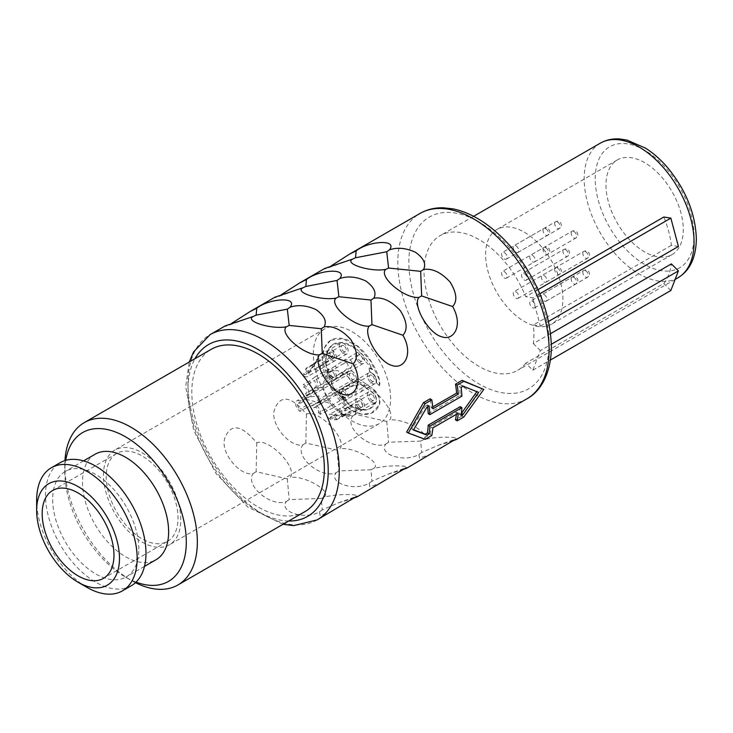 <?xml version="1.0" encoding="UTF-8"?>
<svg xmlns="http://www.w3.org/2000/svg" width="733" height="733" viewBox="0 0 733 733"><rect width="100%" height="100%" fill="white"/><g stroke="black" fill="none" stroke-linecap="round" stroke-linejoin="round"><path stroke-width="0.55" stroke-dasharray="3.67 2.75" d="M313.312 353.957A54.663 31.565 60 0 1 324.637 328.925A54.663 31.565 60 0 1 366.757 343.575A54.663 31.565 60 0 1 390.616 398.587A54.663 31.565 60 0 1 379.3 423.61A54.663 31.565 60 0 1 337.171 408.968A54.663 31.565 60 0 1 313.312 353.957M360.205 409.106A6.249 3.61 -120 0 0 363.33 409.417A6.249 3.61 -120 0 0 364.292 404.405A6.249 3.61 -120 0 0 360.205 398.899A6.249 3.61 -120 0 0 357.081 398.596A6.249 3.61 -120 0 0 356.128 403.599A6.249 3.61 -120 0 0 360.205 409.106M371.86 402.38A6.249 3.61 -120 0 0 374.984 402.683A6.249 3.61 -120 0 0 375.947 397.68A6.249 3.61 -120 0 0 371.86 392.173A6.249 3.61 -120 0 0 368.736 391.862A6.249 3.61 -120 0 0 367.783 396.874A6.249 3.61 -120 0 0 371.86 402.38M371.86 383.341A6.249 3.61 -120 0 0 374.984 383.652A6.249 3.61 -120 0 0 375.947 378.649A6.249 3.61 -120 0 0 371.86 373.143A6.249 3.61 -120 0 0 368.736 372.831A6.249 3.61 -120 0 0 367.783 377.834A6.249 3.61 -120 0 0 371.86 383.341M360.205 363.156A6.249 3.61 -120 0 0 363.33 363.467A6.249 3.61 -120 0 0 364.292 358.455A6.249 3.61 -120 0 0 360.205 352.949A6.249 3.61 -120 0 0 357.081 352.646A6.249 3.61 -120 0 0 356.128 357.649A6.249 3.61 -120 0 0 360.205 363.156M343.722 353.636A6.249 3.61 -120 0 0 346.846 353.947A6.249 3.61 -120 0 0 347.809 348.945A6.249 3.61 -120 0 0 343.722 343.438A6.249 3.61 -120 0 0 340.598 343.126A6.249 3.61 -120 0 0 339.645 348.129A6.249 3.61 -120 0 0 343.722 353.636M332.067 360.37A6.249 3.61 -120 0 0 335.192 360.673A6.249 3.61 -120 0 0 336.154 355.67A6.249 3.61 -120 0 0 332.067 350.163A6.249 3.61 -120 0 0 328.943 349.852A6.249 3.61 -120 0 0 327.99 354.864A6.249 3.61 -120 0 0 332.067 360.37M332.067 379.401A6.249 3.61 -120 0 0 335.192 379.712A6.249 3.61 -120 0 0 336.154 374.7A6.249 3.61 -120 0 0 332.067 369.203A6.249 3.61 -120 0 0 328.943 368.891A6.249 3.61 -120 0 0 327.99 373.894A6.249 3.61 -120 0 0 332.067 379.401M343.722 399.586A6.249 3.61 -120 0 0 346.846 399.897A6.249 3.61 -120 0 0 347.809 394.895A6.249 3.61 -120 0 0 343.722 389.388A6.249 3.61 -120 0 0 340.598 389.076A6.249 3.61 -120 0 0 339.645 394.079A6.249 3.61 -120 0 0 343.722 399.586M351.968 381.371A6.249 3.61 -120 0 0 355.093 381.682A6.249 3.61 -120 0 0 356.046 376.67A6.249 3.61 -120 0 0 351.968 371.173A6.249 3.61 -120 0 0 348.844 370.861A6.249 3.61 -120 0 0 347.882 375.864A6.249 3.61 -120 0 0 351.968 381.371M379.502 385.43L379.034 379.098L370.403 360.728L357.31 346.132L342.888 338.747L330.84 340.222A41.781 24.125 -120 0 1 379.263 378.97A11.325 6.542 -120 0 1 379.502 385.43L376.341 382.452A6.634 3.83 -120 0 0 375.03 376.075A6.634 3.83 -120 0 0 370.064 372.199L368.8 367.929A11.325 6.542 -120 0 1 372.584 369.45A37.099 21.413 -120 0 0 332.755 344.556A37.099 21.413 -120 0 0 333.451 387.033A37.099 21.413 -120 0 0 369.89 408.73A37.099 21.413 -120 0 0 376.203 401.849A6.634 3.83 -120 0 0 372.3 392.128L356.183 381.087A6.634 3.83 -120 0 0 356.495 377.449L372.611 388.499L356.495 377.449M330.84 340.222A41.781 24.125 -120 0 0 330.702 387.675A41.781 24.125 -120 0 0 371.842 412.991A41.781 24.125 -120 0 0 379.263 405.083A11.325 6.542 -120 0 0 372.611 388.499M360.205 401.134A3.518 2.025 -120 0 0 358.446 400.96A3.518 2.025 -120 0 0 357.915 403.773A3.518 2.025 -120 0 0 360.205 406.87A3.518 2.025 -120 0 0 361.965 407.044A3.518 2.025 -120 0 0 362.505 404.231A3.518 2.025 -120 0 0 360.205 401.134M371.86 394.409A3.518 2.025 -120 0 0 370.101 394.235A3.518 2.025 -120 0 0 369.569 397.048A3.518 2.025 -120 0 0 371.86 400.145A3.518 2.025 -120 0 0 373.619 400.319A3.518 2.025 -120 0 0 374.16 397.506A3.518 2.025 -120 0 0 371.86 394.409M371.86 375.369A3.518 2.025 -120 0 0 370.101 375.195A3.518 2.025 -120 0 0 369.569 378.017A3.518 2.025 -120 0 0 371.86 381.114A3.518 2.025 -120 0 0 373.619 381.288A3.518 2.025 -120 0 0 374.16 378.466A3.518 2.025 -120 0 0 371.86 375.369M360.205 355.184A3.518 2.025 -120 0 0 358.446 355.01A3.518 2.025 -120 0 0 357.915 357.823A3.518 2.025 -120 0 0 360.205 360.92A3.518 2.025 -120 0 0 361.965 361.094A3.518 2.025 -120 0 0 362.505 358.281A3.518 2.025 -120 0 0 360.205 355.184M343.722 345.664A3.518 2.025 -120 0 0 341.963 345.49A3.518 2.025 -120 0 0 341.431 348.312A3.518 2.025 -120 0 0 343.722 351.409A3.518 2.025 -120 0 0 345.481 351.583A3.518 2.025 -120 0 0 346.022 348.761A3.518 2.025 -120 0 0 343.722 345.664M332.067 352.399A3.518 2.025 -120 0 0 330.308 352.225A3.518 2.025 -120 0 0 329.777 355.038A3.518 2.025 -120 0 0 332.067 358.135A3.518 2.025 -120 0 0 333.827 358.309A3.518 2.025 -120 0 0 334.367 355.496A3.518 2.025 -120 0 0 332.067 352.399M332.067 371.429A3.518 2.025 -120 0 0 330.308 371.255A3.518 2.025 -120 0 0 329.777 374.068A3.518 2.025 -120 0 0 332.067 377.165A3.518 2.025 -120 0 0 333.827 377.339A3.518 2.025 -120 0 0 334.367 374.526A3.518 2.025 -120 0 0 332.067 371.429M343.722 391.614A3.518 2.025 -120 0 0 341.963 391.44A3.518 2.025 -120 0 0 341.431 394.262A3.518 2.025 -120 0 0 343.722 397.359A3.518 2.025 -120 0 0 345.481 397.533A3.518 2.025 -120 0 0 346.022 394.711A3.518 2.025 -120 0 0 343.722 391.614M351.968 373.399A3.518 2.025 60 0 1 354.259 376.496A3.518 2.025 60 0 1 353.718 379.318A3.518 2.025 60 0 1 351.968 379.144A3.518 2.025 60 0 1 349.668 376.047A3.518 2.025 60 0 1 350.209 373.225A3.518 2.025 60 0 1 351.968 373.399M180.776 519.743A54.663 31.565 -120 0 0 156.917 464.722A54.663 31.565 -120 0 0 114.788 450.08A54.663 31.565 -120 0 0 103.472 475.103A54.663 31.565 60 0 0 127.331 530.115A54.663 31.565 60 0 0 169.46 544.766A54.663 31.565 60 0 0 180.776 519.743M485.603 254.479A54.663 31.565 60 0 1 496.919 229.456A54.663 31.565 60 0 1 539.048 244.098A54.663 31.565 60 0 1 562.907 299.119A54.663 31.565 60 0 1 551.592 324.142A54.663 31.565 60 0 1 509.462 309.5A54.663 31.565 60 0 1 485.603 254.479M671.969 254.635A54.663 31.565 60 0 0 683.293 229.612A54.663 31.565 -120 0 0 659.434 174.601A54.663 31.565 -120 0 0 617.305 159.95A54.663 31.565 -120 0 0 605.98 184.982A54.663 31.565 60 0 0 629.849 239.993A54.663 31.565 60 0 0 671.969 254.635L551.592 324.142M167.5 541.385A50.76 29.311 60 0 0 178.018 518.149A50.76 29.311 -120 0 0 155.863 467.058A50.76 29.311 -120 0 0 116.739 453.461A50.76 29.311 -120 0 0 106.23 476.697A50.76 29.311 60 0 0 128.385 527.787A50.76 29.311 60 0 0 167.5 541.385L103.445 578.364M86.897 587.325A71.064 41.03 60 0 1 36.65 500.291M131.271 585.749A71.064 41.03 60 0 1 76.507 566.71A71.064 41.03 60 0 1 45.483 495.187A71.064 41.03 -120 0 1 60.207 462.66M138.812 549.072A60.912 35.166 -120 0 0 112.222 487.766A60.912 35.166 -120 0 0 65.283 471.447A60.912 35.166 -120 0 0 52.666 499.338A60.912 35.166 60 0 0 79.256 560.635A60.912 35.166 60 0 0 126.195 576.953A60.912 35.166 60 0 0 138.812 549.072M95.098 454.231A60.912 35.166 -120 0 0 82.481 482.122A60.912 35.166 60 0 0 109.07 543.419A60.912 35.166 60 0 0 156.01 559.737M136.045 582.13A85.908 49.597 60 0 1 125.554 577.128A85.908 49.597 60 0 1 64.816 471.915A85.908 49.597 60 0 1 65.723 460.333M135.458 582.68A93.714 54.105 60 0 1 131.079 580.316A93.714 54.105 60 0 1 64.816 465.537L64.816 471.915M304.946 511.625A93.714 54.105 60 0 1 232.727 486.52A93.714 54.105 60 0 1 191.826 392.21A93.714 54.105 -120 0 1 211.232 349.311M64.816 465.537A93.714 54.105 60 0 1 64.962 460.562M432.727 406.907L431.233 407.768A106.991 61.774 -120 0 0 430.088 398.825M231.848 323.235L225.727 326.359L225.26 325.883M281.554 294.538L275.425 297.662L274.967 297.186M331.252 265.85L325.122 268.965L324.664 268.489M476.835 391.688L461.524 385.21L459.417 386.428L461.103 387.391M428.209 413.678L460.242 395.188A106.991 61.774 -120 0 0 459.417 386.428M427.614 406.723A106.991 61.774 -120 0 0 427.394 404.918L425.287 406.137L426.963 407.099M413.604 429.795L411.79 429.089L425.287 406.137M463.815 417.013L462.12 416.042L482.14 388.472M462.12 416.042L455.495 419.862M456.402 414.292A106.991 61.774 -120 0 0 456.632 412.239L431.233 426.899L432.901 427.861M406.632 432.067L423.463 438.361L430.088 434.532A106.991 61.774 -120 0 0 431.233 426.899M332.251 511.194L320.101 515.611L319.515 511.817C305.652 520.338 278.439 511.991 286.346 501.509C271.164 507.74 244.364 485.099 253.178 473.527C240.076 476.945 218.984 451.372 225.178 437.28C231.152 423.115 241.679 424.966 256.77 442.842C268.901 437.381 298.441 468.589 290.121 477.44C304.626 475.231 332.59 491.394 324.16 497.093C332.947 495.077 341.807 494.28 350.731 494.693C357.347 494.711 358.18 495.994 353.233 498.532M381.948 482.497L369.799 486.914L369.212 483.129C355.358 491.651 328.137 483.294 336.044 472.822C320.862 479.052 294.061 456.412 302.885 444.83C289.782 448.257 268.681 422.675 274.875 408.583C280.849 394.418 291.377 396.269 306.467 414.145C318.598 408.684 348.138 439.892 339.819 448.752C354.323 446.544 382.287 462.697 373.857 468.396C382.653 466.39 391.514 465.592 400.438 466.005C407.044 466.014 407.878 467.297 402.93 469.835M431.655 453.809L419.496 458.226L418.909 454.433C405.056 462.954 377.834 454.607 385.741 444.125C370.559 450.355 343.759 427.715 352.582 416.133C339.48 419.56 318.379 393.978 324.572 379.896C330.546 365.73 341.083 367.581 356.165 385.448C368.296 379.987 397.845 411.195 389.525 420.055C404.02 417.847 431.994 434.009 423.555 439.708C432.351 437.693 441.211 436.895 450.135 437.308C456.741 437.326 457.575 438.6 452.637 441.147M461.387 413.348L459.417 414.484A106.991 61.774 -120 0 0 460.242 406.668M256.77 442.842L256.129 471.704L287.336 478.86L290.121 477.44M253.178 473.527L256.129 471.704M286.346 501.509L289.187 499.604L321.265 498.449L322.254 509.884L338.472 502.847L351.409 498.962M287.336 478.86L289.187 499.604M319.515 511.817L322.254 509.884M321.265 498.449L324.16 497.093M306.467 414.145L305.826 443.007L337.033 450.163L339.819 448.752M302.885 444.83L305.826 443.007M336.044 472.822L338.884 470.916L370.962 469.752L371.952 481.187L388.169 474.159L401.116 470.274M337.033 450.163L338.884 470.916M369.212 483.129L371.952 481.187M370.962 469.752L373.857 468.396M356.165 385.448L355.523 414.319L386.731 421.466L389.525 420.055M352.582 416.133L355.523 414.319M385.741 444.125L388.591 442.219L420.669 441.064L421.649 452.499L437.867 445.462L450.813 441.578M386.731 421.466L388.591 442.219M418.909 454.433L421.649 452.499M420.669 441.064L423.555 439.708M423.463 438.361L425.158 439.333M431.233 407.768L432.901 408.73M411.79 429.089L413.449 430.042M459.417 414.484L461.103 415.455M476.991 391.449L478.649 392.402M461.524 385.21L463.21 386.181M460.242 395.188L461.9 396.15M427.394 404.918L429.071 405.89M456.632 412.239L458.299 413.201M430.088 434.532L431.783 435.512M670.851 290.506L663.832 283.497L525.772 363.202L532.799 370.211L540.349 350.603L551.363 344.244M525.772 363.202A77.707 44.86 60 0 1 517.828 370.238A77.707 44.86 60 0 1 457.951 349.421A77.707 44.86 60 0 1 424.031 271.219A77.707 44.86 -120 0 1 440.121 235.65A77.707 44.86 -120 0 1 525.772 296.718L532.799 297.827L539.809 293.777M550.611 333.625L533.331 343.594A77.707 44.86 60 0 0 533.917 334.66A77.707 44.86 -120 0 0 533.331 325.049L540.349 326.158L532.799 297.827M533.331 343.594L540.349 350.603M532.799 370.211L550.428 360.022M663.832 283.497A77.707 44.86 -120 0 0 671.382 263.889M538.022 289.645L525.772 296.718M678.41 246.453L671.382 245.344A77.707 44.86 -120 0 0 663.832 217.014M671.382 245.344L533.331 325.049M540.349 326.158L548.568 321.411M532.497 255.396A3.903 2.254 60 0 1 535.053 258.831A3.903 2.254 60 0 1 534.449 261.965A3.903 2.254 60 0 1 532.497 261.773A3.903 2.254 60 0 1 529.95 258.328A3.903 2.254 60 0 1 530.545 255.203A3.903 2.254 60 0 1 532.497 255.396M544.152 275.581A3.903 2.254 60 0 1 546.708 279.026A3.903 2.254 60 0 1 546.103 282.15A3.903 2.254 60 0 1 544.152 281.958A3.903 2.254 60 0 1 541.605 278.522A3.903 2.254 60 0 1 542.2 275.388A3.903 2.254 60 0 1 544.152 275.581M544.152 294.611A3.903 2.254 60 0 1 546.708 298.056A3.903 2.254 60 0 1 546.103 301.181A3.903 2.254 60 0 1 544.152 300.988A3.903 2.254 60 0 1 541.605 297.552A3.903 2.254 60 0 1 542.2 294.419A3.903 2.254 60 0 1 544.152 294.611M532.497 301.345A3.903 2.254 60 0 1 535.053 304.781A3.903 2.254 60 0 1 534.449 307.915A3.903 2.254 60 0 1 532.497 307.723A3.903 2.254 60 0 1 529.95 304.277A3.903 2.254 60 0 1 530.545 301.153A3.903 2.254 60 0 1 532.497 301.345M516.014 291.826A3.903 2.254 60 0 1 518.57 295.271A3.903 2.254 60 0 1 517.965 298.395A3.903 2.254 60 0 1 516.014 298.203A3.903 2.254 60 0 1 513.466 294.767A3.903 2.254 60 0 1 514.062 291.633A3.903 2.254 60 0 1 516.014 291.826M504.359 271.641A3.903 2.254 60 0 1 506.906 275.077A3.903 2.254 60 0 1 506.311 278.21A3.903 2.254 60 0 1 504.359 278.018A3.903 2.254 60 0 1 501.812 274.573A3.903 2.254 60 0 1 502.407 271.448A3.903 2.254 60 0 1 504.359 271.641M504.359 252.61A3.903 2.254 60 0 1 506.906 256.046A3.903 2.254 60 0 1 506.311 259.18A3.903 2.254 60 0 1 504.359 258.987A3.903 2.254 60 0 1 501.812 255.542A3.903 2.254 60 0 1 502.407 252.418A3.903 2.254 60 0 1 504.359 252.61M516.014 245.876A3.903 2.254 60 0 1 518.57 249.321A3.903 2.254 60 0 1 517.965 252.445A3.903 2.254 60 0 1 516.014 252.253A3.903 2.254 60 0 1 513.466 248.817A3.903 2.254 60 0 1 514.062 245.683A3.903 2.254 60 0 1 516.014 245.876M524.26 273.611A3.903 2.254 60 0 1 526.807 277.056A3.903 2.254 60 0 1 526.212 280.18A3.903 2.254 60 0 1 524.26 279.988A3.903 2.254 60 0 1 521.704 276.543A3.903 2.254 60 0 1 522.308 273.418A3.903 2.254 60 0 1 524.26 273.611M330.253 419.533L336.942 415.675L345.646 414.42L348.523 414.805L346.709 414.521L341.523 416.124L334.834 419.991A3.518 2.025 -120 0 0 332.599 417.077A3.518 2.025 -120 0 0 330.84 416.903A3.518 2.025 -120 0 0 330.253 419.533A30.456 17.583 60 0 1 328.366 418.955L335.054 415.098L344.556 414.154L352.032 415.941L346.791 414.511L336.484 419.762A30.456 17.583 60 0 1 334.834 419.991M313.88 407.887L320.559 404.03C324.902 401.281 328.146 401.647 330.281 405.12L329.768 406.604L318.461 412.725A3.518 2.025 -120 0 0 316.115 407.557A3.518 2.025 -120 0 0 314.356 407.383A3.518 2.025 -120 0 0 313.88 407.887A30.456 17.583 60 0 1 312.231 405.761L318.91 401.895C324.151 398.56 328.65 399.961 332.425 406.119L333.002 407.896L320.348 414.328A30.456 17.583 60 0 1 318.461 412.725M343.172 415.171L349.861 411.314L360.178 408.079L351.758 407.117L345.069 410.975A3.518 2.025 -120 0 0 344.253 410.343A3.518 2.025 -120 0 0 342.494 410.168A3.518 2.025 -120 0 0 343.172 415.171A30.456 17.583 60 0 1 342.155 416.491L348.835 412.633L363.687 409.206L362.129 403.755L352.207 405.193L345.518 409.06A30.456 17.583 60 0 1 345.069 410.975M349.861 387.116A30.456 17.583 -120 0 0 348.835 384.623L358.016 381.133L364.897 385.017L361.14 391.651L345.518 399.797A30.456 17.583 60 0 0 345.069 397.359L357.906 390.359L356.156 384.44L343.172 390.973A3.518 2.025 -120 0 0 342.494 391.138A3.518 2.025 -120 0 0 341.954 393.951A3.518 2.025 -120 0 0 344.253 397.048A3.518 2.025 -120 0 0 345.069 397.359M336.942 367.838A30.456 17.583 -120 0 0 335.054 366.234L343.236 360.636L348.908 359.482C356.458 362.267 349.458 372.676 343.172 374.801A30.456 17.583 -120 0 0 341.523 372.676C347.854 369.249 349.604 366.005 346.764 362.945L342.742 364.081L330.253 371.695A3.518 2.025 -120 0 0 332.599 376.863A3.518 2.025 -120 0 0 334.349 377.037A3.518 2.025 -120 0 0 334.834 376.533A30.456 17.583 -120 0 1 336.484 378.668A6.249 3.61 -120 0 1 335.723 379.401A6.249 3.61 -120 0 1 332.599 379.098A6.249 3.61 -120 0 1 328.366 370.092A30.456 17.583 -120 0 1 330.253 371.695M320.559 360.572A30.456 17.583 -120 0 0 318.91 360.801L329.3 349.65L332.425 349.962C334.459 353.645 332.663 357.53 327.037 361.598A30.456 17.583 -120 0 0 325.15 361.03C329.044 358.483 330.757 355.954 330.281 353.425L328.531 353.251L320.559 360.572L313.88 364.438A3.518 2.025 -120 0 0 316.115 367.343A3.518 2.025 -120 0 0 317.865 367.517A3.518 2.025 -120 0 0 318.461 364.887A30.456 17.583 -120 0 1 320.348 365.465A6.249 3.61 -120 0 1 319.24 369.89A6.249 3.61 -120 0 1 316.115 369.579A6.249 3.61 -120 0 1 312.231 364.658A30.456 17.583 -120 0 1 313.88 364.438M310.325 369.588A30.456 17.583 -120 0 0 309.885 371.503L315.456 363.751L317.646 356.385L318.223 358.162L316.262 361.626L313.248 364.072A30.456 17.583 -120 0 0 312.231 365.391L316.354 361.47L316.867 359.985L315.767 362.67L310.325 369.588L303.636 373.445A3.518 2.025 -120 0 0 304.461 374.077A3.518 2.025 -120 0 0 306.211 374.251A3.518 2.025 -120 0 0 305.542 369.249A30.456 17.583 -120 0 1 306.559 367.929A6.249 3.61 -120 0 1 307.585 376.615A6.249 3.61 -120 0 1 304.461 376.313A6.249 3.61 -120 0 1 303.196 375.369A30.456 17.583 -120 0 1 303.636 373.445M306.559 395.939L313.248 392.082L318.223 387.4L316.949 380.28L315.098 376.881L309.885 380.766A30.456 17.583 -120 0 0 310.325 383.194L314.604 380.326L316.354 386.236L312.231 389.589L305.542 393.447A3.518 2.025 -120 0 0 306.211 393.282A3.518 2.025 -120 0 0 306.751 390.469A3.518 2.025 -120 0 0 304.461 387.372A3.518 2.025 -120 0 0 303.636 387.061A30.456 17.583 -120 0 1 303.196 384.623A6.249 3.61 -120 0 1 304.461 385.137A6.249 3.61 -120 0 1 308.538 390.643A6.249 3.61 -120 0 1 307.585 395.655A6.249 3.61 -120 0 1 306.559 395.939A30.456 17.583 60 0 1 305.542 393.447M336.484 419.762A6.249 3.61 -120 0 0 332.599 414.841A6.249 3.61 -120 0 0 329.474 414.53A6.249 3.61 -120 0 0 328.366 418.955M345.518 409.06A6.249 3.61 -120 0 0 344.253 408.116A6.249 3.61 -120 0 0 341.129 407.805A6.249 3.61 -120 0 0 342.155 416.491M343.172 390.973A30.456 17.583 -120 0 0 342.155 388.481A6.249 3.61 -120 0 0 341.129 388.774A6.249 3.61 -120 0 0 340.167 393.777A6.249 3.61 -120 0 0 344.253 399.283A6.249 3.61 -120 0 0 345.518 399.797M320.348 414.328A6.249 3.61 -120 0 0 316.115 405.331A6.249 3.61 -120 0 0 312.991 405.019A6.249 3.61 -120 0 0 312.231 405.761M348.835 384.623L342.155 388.481M335.054 366.234L328.366 370.092M343.172 374.801L336.484 378.668M341.523 372.676L334.834 376.533M318.91 360.801L312.231 364.658M327.037 361.598L320.348 365.465M325.15 361.03L318.461 364.887M309.885 371.503L303.196 375.369M313.248 364.072L306.559 367.929M312.231 365.391L305.542 369.249M309.885 380.766L303.196 384.623M310.325 383.194L303.636 387.061M306.742 399.512L306.742 397.277L318.901 395.902L318.415 402.857L306.742 407.484L306.742 405.248L315.098 401.611L306.742 399.512L300.054 403.37L300.054 401.134A6.249 3.61 -120 0 0 296.929 400.832A6.249 3.61 -120 0 0 295.976 405.835A6.249 3.61 -120 0 0 300.054 411.341L300.054 409.106A3.518 2.025 60 0 1 297.763 406.009A3.518 2.025 60 0 1 298.304 403.196A3.518 2.025 60 0 1 300.054 403.37M306.742 397.277L300.054 401.134M306.742 405.248L300.054 409.106M306.742 407.484L300.054 411.341M372.584 369.45L352.811 346.764L341.734 342.623L332.516 344.712L327.239 351.474L325.525 361.864L333.231 387.161L351.309 406.421L361.158 410.095L369.624 408.867L375.974 401.977C376.826 398.486 375.525 395.243 372.08 392.256L355.963 381.215L356.275 377.577M330.583 340.387L324.407 347.735L322.199 359.262L330.482 387.803L350.75 409.912L361.919 414.292L371.567 413.11L379.034 405.212C380.482 399.247 378.265 393.722 372.391 388.627M376.341 382.452L376.121 382.58C376.414 377.532 374.325 374.114 369.844 372.327L368.8 367.929M379.282 385.558L376.121 382.58M372.364 369.579L368.58 368.058M288.71 521.007A99.184 57.266 60 0 1 187.96 389.983A99.184 57.266 60 0 1 194.996 358.684M317.105 519.935A106.991 61.774 60 0 1 234.661 491.275A106.991 61.774 60 0 1 187.96 383.606A106.991 61.774 60 0 1 210.114 334.624M526.945 398.789A106.991 61.774 60 0 1 444.5 370.119A106.991 61.774 60 0 1 397.799 262.451A106.991 61.774 60 0 1 419.954 213.477M549.109 343.429A99.184 57.266 60 0 1 478.979 383.927A99.184 57.266 60 0 1 408.84 262.451A99.184 57.266 60 0 1 478.979 221.962A99.184 57.266 60 0 1 549.109 343.429M677.97 277.78A77.707 44.86 60 0 1 618.093 256.962A77.707 44.86 60 0 1 584.174 178.76A77.707 44.86 60 0 1 600.263 143.192M595.214 178.76A69.892 40.352 60 0 1 644.637 150.228A69.892 40.352 60 0 1 694.059 235.834A69.892 40.352 60 0 1 644.637 264.366A69.892 40.352 60 0 1 595.214 178.76M573.912 231.481A3.903 2.254 60 0 1 576.468 234.926A3.903 2.254 60 0 1 575.863 238.051A3.903 2.254 60 0 1 573.912 237.859A3.903 2.254 60 0 1 571.364 234.423A3.903 2.254 60 0 1 571.96 231.289A3.903 2.254 60 0 1 573.912 231.481M585.566 251.666A3.903 2.254 60 0 1 588.123 255.111A3.903 2.254 60 0 1 587.518 258.236A3.903 2.254 60 0 1 585.566 258.043A3.903 2.254 60 0 1 583.019 254.608A3.903 2.254 60 0 1 583.615 251.474A3.903 2.254 60 0 1 585.566 251.666M585.566 270.706A3.903 2.254 60 0 1 588.123 274.142A3.903 2.254 60 0 1 587.518 277.276A3.903 2.254 60 0 1 585.566 277.083A3.903 2.254 60 0 1 583.019 273.638A3.903 2.254 60 0 1 583.615 270.514A3.903 2.254 60 0 1 585.566 270.706M573.912 277.431A3.903 2.254 60 0 1 576.468 280.876A3.903 2.254 60 0 1 575.863 284.001A3.903 2.254 60 0 1 573.912 283.808A3.903 2.254 60 0 1 571.364 280.373A3.903 2.254 60 0 1 571.96 277.239A3.903 2.254 60 0 1 573.912 277.431M557.428 267.921A3.903 2.254 60 0 1 559.985 271.357A3.903 2.254 60 0 1 559.38 274.49A3.903 2.254 60 0 1 557.428 274.289A3.903 2.254 60 0 1 554.881 270.853A3.903 2.254 60 0 1 555.477 267.719A3.903 2.254 60 0 1 557.428 267.921M545.773 247.727A3.903 2.254 60 0 1 548.33 251.172A3.903 2.254 60 0 1 547.725 254.296A3.903 2.254 60 0 1 545.773 254.104A3.903 2.254 60 0 1 543.226 250.668A3.903 2.254 60 0 1 543.822 247.534A3.903 2.254 60 0 1 545.773 247.727M545.773 228.696A3.903 2.254 60 0 1 548.33 232.132A3.903 2.254 60 0 1 547.725 235.266A3.903 2.254 60 0 1 545.773 235.073A3.903 2.254 60 0 1 543.226 231.628A3.903 2.254 60 0 1 543.822 228.504A3.903 2.254 60 0 1 545.773 228.696M557.428 221.962A3.903 2.254 60 0 1 559.985 225.407A3.903 2.254 60 0 1 559.38 228.54A3.903 2.254 60 0 1 557.428 228.339A3.903 2.254 60 0 1 554.881 224.903A3.903 2.254 60 0 1 555.477 221.769A3.903 2.254 60 0 1 557.428 221.962M565.674 249.696A3.903 2.254 60 0 1 568.222 253.142A3.903 2.254 60 0 1 567.626 256.266A3.903 2.254 60 0 1 565.674 256.074A3.903 2.254 60 0 1 563.118 252.638A3.903 2.254 60 0 1 563.723 249.504A3.903 2.254 60 0 1 565.674 249.696M327.037 410.471A30.456 17.583 60 0 1 325.15 408.867M320.559 404.03A30.456 17.583 60 0 1 318.91 401.895M352.207 405.193A30.456 17.583 60 0 1 351.758 407.117M349.861 411.314A30.456 17.583 60 0 1 348.835 412.633M343.172 415.904A30.456 17.583 60 0 1 341.523 416.124M336.942 415.675A30.456 17.583 60 0 1 335.054 415.098M351.758 393.502A30.456 17.583 60 0 1 352.207 395.939M313.248 392.082A30.456 17.583 60 0 1 312.231 389.589M324.637 328.925L114.788 450.08M617.305 159.95L496.919 229.456M379.3 423.61L169.46 544.766M116.739 453.461L52.684 490.441M83.58 460.883L65.283 471.447M144.493 566.389L126.195 576.953M125.554 577.128L131.079 580.316M282.984 524.306L247.717 506.998L215.896 473.344L193.677 430.344L185.669 386.795L189.27 361.992M250.759 317.398L225.727 326.359M300.457 288.71L275.425 297.662M350.163 260.013L325.122 268.965M338.472 502.847L356.714 496.323M388.169 474.159L406.412 467.636M437.867 445.462L456.118 438.939M675.12 279.429L517.828 370.238M473.6 216.327L440.121 235.65M534.449 261.965L575.863 238.051A3.903 3.903 0 0 0 575.863 231.289A3.903 3.903 0 0 0 571.96 231.289L530.545 255.203M546.103 282.15L587.518 258.236A3.903 3.903 0 0 0 587.518 251.474A3.903 3.903 0 0 0 583.615 251.474L542.2 275.388M546.103 301.181L587.518 277.276A3.903 3.903 0 0 0 587.518 270.514A3.903 3.903 0 0 0 583.615 270.514L542.2 294.419M534.449 307.915L575.863 284.001A3.903 3.903 0 0 0 575.863 277.239A3.903 3.903 0 0 0 571.96 277.239L530.545 301.153M517.965 298.395L559.38 274.49A3.903 3.903 0 0 0 559.38 267.719A3.903 3.903 0 0 0 555.477 267.719L514.062 291.633M506.311 278.21L547.725 254.296A3.903 3.903 0 0 0 547.725 247.534A3.903 3.903 0 0 0 543.822 247.534L502.407 271.448M506.311 259.18L547.725 235.266A3.903 3.903 0 0 0 547.725 228.504A3.903 3.903 0 0 0 543.822 228.504L502.407 252.418M517.965 252.445L559.38 228.54A3.903 3.903 0 0 0 559.38 221.769A3.903 3.903 0 0 0 555.477 221.769L514.062 245.683M526.212 280.18L567.626 256.266A3.903 3.903 0 0 0 567.626 249.504A3.903 3.903 0 0 0 563.723 249.504L522.308 273.418M358.446 400.96L330.84 416.903M345.646 414.42L344.556 414.154M315.767 362.67L315.456 363.751M341.963 391.44L314.356 407.383M357.081 398.596L329.474 414.53M363.33 409.417L352.032 415.941M361.965 407.044L348.523 414.805M370.101 394.235L342.494 410.168M373.619 400.319L360.178 408.079M368.736 391.862L341.129 407.805M374.984 402.683L363.687 409.206M370.101 375.195L342.494 391.138M373.619 381.288L357.906 390.359M368.736 372.831L341.129 388.774M374.984 383.652L361.14 391.651M358.446 355.01L342.742 364.081M361.965 361.094L334.349 377.037M357.081 352.646L343.236 360.636M363.33 363.467L335.723 379.401M341.963 345.49L328.531 353.251M345.481 351.583L317.865 367.517M340.598 343.126L329.3 349.65M346.846 353.947L319.24 369.89M330.308 352.225L316.867 359.985M333.827 358.309L306.211 374.251M328.943 349.852L317.646 356.385M335.192 360.673L307.585 376.615M330.308 371.255L314.604 380.326M333.827 377.339L306.211 393.282M328.943 368.891L315.098 376.881M335.192 379.712L307.585 395.655M340.598 389.076L312.991 405.019M346.846 399.897L333.002 407.896M345.481 397.533L329.768 406.604M353.718 379.318L315.098 401.611M350.209 373.225L298.304 403.196M348.844 370.861L296.929 400.832M355.093 381.682L318.415 402.857"/><path stroke-width="1.1" d="M113.963 555.128A50.76 29.311 -120 0 0 91.799 504.047A50.76 29.311 -120 0 0 52.684 490.441A50.76 29.311 -120 0 0 42.175 513.677A50.76 29.311 60 0 0 64.33 564.767A50.76 29.311 60 0 0 103.445 578.364A50.76 29.311 60 0 0 113.963 555.128M119.479 558.317A58.576 33.819 60 0 1 78.065 582.231A58.576 33.819 60 0 1 36.65 510.489A58.576 33.819 60 0 1 78.065 486.584A58.576 33.819 60 0 1 119.479 558.317M51.365 467.755A71.064 41.03 60 0 1 106.129 486.794A71.064 41.03 60 0 1 137.153 558.317A71.064 41.03 60 0 1 122.438 590.853L131.271 585.749A71.064 41.03 60 0 0 145.986 553.213A71.064 41.03 -120 0 0 114.971 481.7A71.064 41.03 -120 0 0 60.207 462.66L51.365 467.755A71.064 41.03 60 0 0 36.65 500.291L36.65 510.489M122.438 590.853A71.064 41.03 60 0 1 86.897 587.325L78.065 582.231M144.493 566.389L156.01 559.737A60.912 35.166 60 0 0 168.627 531.856A60.912 35.166 -120 0 0 142.037 470.549A60.912 35.166 -120 0 0 95.098 454.231L83.58 460.883M65.723 460.333A85.908 49.597 60 0 1 130.822 440.148A85.908 49.597 60 0 1 186.301 542.053A85.908 49.597 60 0 1 136.045 582.13M64.962 460.562A93.714 54.105 60 0 1 84.222 422.639A93.714 54.105 60 0 1 156.441 447.744A93.714 54.105 60 0 1 197.342 542.053A93.714 54.105 60 0 1 177.936 584.961A93.714 54.105 60 0 1 135.458 582.68M84.222 422.639L211.232 349.311A93.714 54.105 -120 0 1 283.451 374.416A93.714 54.105 -120 0 1 324.353 468.726A93.714 54.105 60 0 1 304.946 511.625L177.936 584.961M406.632 432.067L423.463 402.646L425.158 403.626L408.29 433.02L406.632 432.067M432.727 406.907L456.632 393.108L458.299 394.07L432.901 408.73A109.336 63.12 -120 0 0 431.783 399.797L430.088 398.825L423.463 402.646M456.632 393.108A106.991 61.774 -120 0 0 455.495 384.156L457.181 385.137A109.336 63.12 -120 0 1 458.299 394.07M456.402 414.292A106.991 61.774 -120 0 1 455.495 419.862L457.181 420.843L463.815 417.013L483.798 389.425L462.12 380.335L455.495 384.156M189.27 361.992L193.549 351.959L210.114 334.624L225.26 325.883L253.178 316.491C244.226 321.191 271.476 329.612 286.346 326.799C278.558 333.817 305.368 356.449 319.515 354.79C312.835 362.789 329.419 390.973 342.201 394.097C353.984 398.752 364.301 383.368 353.233 363.925C358.18 358.419 357.347 350.273 350.731 339.489C341.807 329.786 332.947 325.571 324.16 326.854C327 321.292 324.298 315.556 316.06 309.638C306.651 305.359 298.001 304.543 290.121 307.209C298.441 296.269 268.91 298.478 256.77 308.236L250.191 311.488L231.848 323.235M250.191 311.488L274.967 297.186L302.885 287.794C293.933 292.504 321.173 300.915 336.044 298.102C328.256 305.12 355.065 327.752 369.212 326.093C362.533 334.092 379.117 362.285 391.908 365.401C403.681 370.064 413.998 354.68 402.93 335.238C407.878 329.731 407.044 321.576 400.438 310.792C391.504 301.089 382.653 296.874 373.857 298.166C376.698 292.604 374.004 286.869 365.758 280.95C356.348 276.662 347.708 275.855 339.819 278.513C348.138 267.572 318.608 269.781 306.467 279.539L299.889 282.801L281.554 294.538M299.889 282.791L324.664 268.489L352.582 259.106C343.63 263.807 370.871 272.218 385.741 269.414C377.953 276.433 404.763 299.064 418.909 297.396C412.23 305.395 428.814 333.588 441.605 336.713C453.379 341.367 463.705 325.983 452.637 306.541C457.575 301.034 456.741 292.888 450.135 282.095C441.211 272.392 432.351 268.186 423.555 269.469C426.395 263.907 423.701 258.172 415.455 252.253C406.045 247.974 397.405 247.158 389.525 249.816C397.836 238.876 368.305 241.084 356.165 250.851L349.586 254.104L331.252 265.85M461.387 413.348L463.21 414.237L478.649 392.402L463.21 386.181L461.103 387.391A109.336 63.12 -120 0 1 461.9 396.15L429.868 414.64L428.209 413.678A106.991 61.774 -120 0 0 427.614 406.723M290.121 307.209L287.336 309.134L256.129 315.144L256.77 308.236M324.16 326.854L321.265 328.723L289.187 325.425L287.336 309.134M353.233 363.925L322.254 353.324L321.265 328.723M322.254 353.324L319.515 354.79M289.187 325.425L286.346 326.799M256.129 315.144L253.178 316.491M339.819 278.513L337.033 280.437L305.826 286.456L306.467 279.539M373.857 298.166L370.962 300.035L338.884 296.728L337.033 280.437M402.93 335.238L371.952 324.627L370.962 300.035M371.952 324.627L369.212 326.093M338.884 296.728L336.044 298.102M305.826 286.456L302.885 287.794M389.525 249.816L386.731 251.749L355.523 257.759L356.165 250.851M423.555 269.469L420.669 271.338L388.591 268.031L386.731 251.749M452.637 306.541L421.649 295.94L420.669 271.338M421.649 295.94L418.909 297.396M388.591 268.031L385.741 269.414M355.523 257.759L352.582 259.106M483.798 389.425L463.815 381.307L457.181 385.137M462.12 380.335L463.815 381.307M351.409 498.962L357.173 496.8L356.714 496.323L317.105 519.935A106.991 61.774 60 0 0 339.26 470.962A106.991 61.774 60 0 0 292.559 363.293A106.991 61.774 60 0 0 210.114 334.624M401.116 470.274L406.879 468.112L406.412 467.636L357.173 496.8M450.813 441.578L456.577 439.415L456.118 438.939L406.879 468.112M463.21 414.237L461.103 415.455A109.336 63.12 -120 0 0 461.9 407.621L460.242 406.668L428.209 425.158A106.991 61.774 -120 0 1 427.394 432.974L425.287 434.193L413.604 429.795M461.524 413.265L476.991 391.449M457.181 420.843A109.336 63.12 -120 0 0 458.299 413.201L432.901 427.861A109.336 63.12 -120 0 1 431.783 435.512L425.158 439.333L408.29 433.02M431.783 399.797L425.158 403.626M427.394 432.974L429.071 433.945L426.963 435.155L413.449 430.042L426.963 407.099L429.071 405.89A109.336 63.12 -120 0 1 429.868 414.64M461.9 407.621L429.868 426.111A109.336 63.12 -120 0 1 429.071 433.945M425.287 434.193L426.963 435.155M428.209 425.158L429.868 426.111M550.428 360.022L670.851 290.506L678.41 270.898L671.382 263.889L550.611 333.625M551.363 344.244L678.41 270.898M539.809 293.777L670.851 218.122L663.832 217.014L538.022 289.645M548.568 321.411L678.41 246.453L670.851 218.122M194.996 358.684A99.184 57.266 60 0 1 273.794 360.618A99.184 57.266 60 0 1 328.219 470.962A99.184 57.266 60 0 1 288.71 521.007M349.586 254.104L419.954 213.477A106.991 61.774 60 0 1 502.407 242.137A106.991 61.774 60 0 1 549.109 349.806A106.991 61.774 60 0 1 526.945 398.789L456.577 439.415M473.6 216.327L600.263 143.192A77.707 44.86 60 0 1 660.14 164.009A77.707 44.86 60 0 1 694.059 242.211A77.707 44.86 60 0 1 677.97 277.78L675.12 279.429M419.954 213.477C426.963 209.482 434.761 207.586 443.355 207.796L452.82 208.841C461.213 210.499 469.67 213.834 478.191 218.874C489.827 225.791 500.749 235.156 510.956 246.966C536.776 278.256 550.254 311.47 551.39 346.617C551.152 374.801 539.781 391.953 526.945 398.789M600.263 143.192C606.173 139.838 612.751 138.436 620.017 138.986L627.027 140.095L645.361 148.066C653.451 153.16 661.01 159.858 668.038 168.15C686.143 190.452 695.58 214.073 696.35 239.022C696.002 257.714 689.881 270.633 677.97 277.78M282.984 524.306L293.658 525.616L317.105 519.935"/></g></svg>
